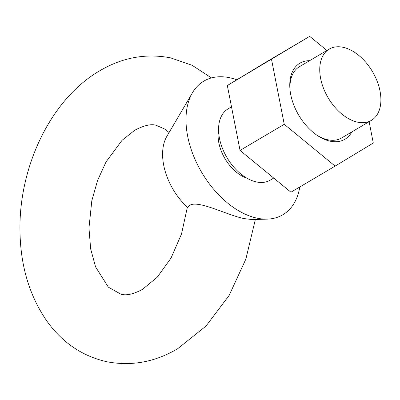 <?xml version="1.0" encoding="UTF-8"?>
<svg xmlns="http://www.w3.org/2000/svg" width="400" height="400" viewBox="0 0 400 400"><rect width="100%" height="100%" fill="white"/><g stroke="black" fill="none" stroke-linecap="round" stroke-linejoin="round"><path stroke-width="0.6" d="M351.76 131.965A44.2 27.49 -120.6 0 1 317.275 135.45A44.2 27.49 -120.6 0 1 290.72 94.56A44.2 27.49 -120.6 0 1 289.95 89.195A44.2 27.49 -120.6 0 1 309.64 60.675M316.485 134.905A41.4 25.745 59.4 0 0 341.58 137.98L371.38 120.37A41.4 25.745 -120.6 0 1 357.67 122.185A41.4 25.745 -120.6 0 1 320.64 78.49A41.4 25.745 -120.6 0 1 329.26 49.08A41.4 25.745 -120.6 0 1 342.97 47.27A41.4 25.745 -120.6 0 1 380 90.96A41.4 25.745 -120.6 0 1 371.38 120.37M326.895 50.48L309.68 36.34L265.485 62.45L227.33 85.54L240.06 150.42L290.94 192.21L335.135 166.1L373.29 143.01L369.115 121.71M309.68 36.34L227.33 85.54M271.525 59.425L284.25 124.305L240.06 150.42M284.25 124.305L335.135 166.1M329.26 49.08L299.46 66.69A41.4 25.745 59.4 0 0 290.045 90.155M192.445 92.765L166.895 136.275A51.75 32.185 -120.6 0 0 163.715 165.265A51.75 32.185 -120.6 0 0 187.81 207.635C192.53 196.495 226.135 215.175 244.4 218.64L252.06 219.545L267.105 219.13A77.625 48.275 -120.6 0 1 187.675 136.255A77.625 48.275 -120.6 0 1 192.445 92.765A77.625 48.275 -120.6 0 1 236.815 79.795M273.725 178.07L270.2 180.155A41.4 25.745 -120.6 0 1 219.46 138.275A41.4 25.745 -120.6 0 1 228.08 108.865L231.51 106.84M218.57 130.22A34.155 21.24 59.4 0 0 218.835 142.8A34.155 21.24 59.4 0 0 246.905 178.18M299.8 186.975A77.625 48.275 -120.6 0 1 267.105 219.13M169.085 132.545L164.91 129.125L156.38 125.38C151.42 123.695 144.215 125.31 134.765 130.24L122.04 140.325L106.06 161.88L97.58 180.405L91.805 200.795L88.965 228L90.655 248.87L95.565 266.88L108.33 287.14L120.92 294.2C126.315 295.8 133.52 294.18 142.535 289.34L157.24 277.2L171.02 258.095L181.53 233.93L187.365 207.225M211.455 77.915L192.16 65.32L170.565 57.855C145.89 53.155 122.255 57.48 99.665 70.83C50.4 99.385 18.39 167.78 20 232.21C20.675 266.64 29.72 296.38 47.14 321.44C62.44 342.685 82.305 356.115 106.735 361.725C131.41 366.425 155.045 362.1 177.635 348.75L206.03 326.03L229.125 295.435L245.87 259.1L255.355 219.455"/></g></svg>
